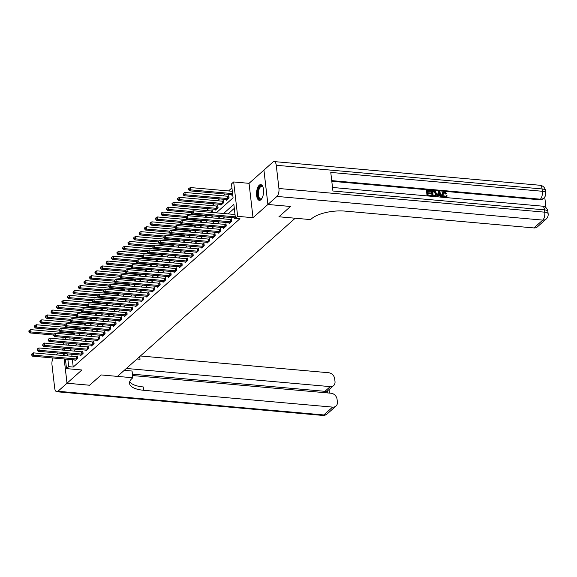 <?xml version="1.0" encoding="UTF-8"?>
<svg xmlns="http://www.w3.org/2000/svg" width="577" height="577" viewBox="0 0 577 577"><rect width="100%" height="100%" fill="white"/><g stroke="black" fill="none" stroke-linecap="round" stroke-linejoin="round"><path stroke-width="0.87" d="M259.224 185.239A7.89 3.484 -84.9 0 0 256.527 193.894A7.89 3.484 -84.9 0 0 259.361 200.342A7.89 3.484 -84.9 0 0 260.905 199.736A7.89 3.484 -84.9 0 0 263.602 191.081A7.89 3.484 -84.9 0 0 260.761 184.626A7.89 3.484 -84.9 0 0 259.224 185.239M216.26 212.834L233.086 197.861L231.471 183.926L233.671 181.964L237.652 216.339L235.445 218.301L233.836 204.366L223.58 213.49M263.934 170.107L249.048 183.335L233.671 181.964M63.802 348.162L63.037 348.847L63.189 350.124M64.35 332.633L64.739 332.287L64.783 332.669M69.471 332.496L64.739 332.287M231.932 187.936L228.557 190.944M225.109 194.016L223.054 195.841M219.599 198.914L217.543 200.746M214.096 203.811L212.04 205.643M208.585 208.715L206.53 210.54M201.625 214.911L201.027 215.445M196.122 219.808L195.516 220.342M190.612 224.705L190.013 225.239M185.109 229.61L184.503 230.144M179.598 234.507L179 235.041M174.095 239.405L173.497 239.938M168.592 244.302L167.986 244.843M163.082 249.206L162.483 249.74M157.579 254.104L156.973 254.637M152.068 259.001L151.47 259.542M146.565 263.905L145.959 264.439M141.055 268.803L140.456 269.336M135.552 273.7L134.946 274.241M130.041 278.604L129.443 279.138M124.538 283.502L123.94 284.035M119.028 288.399L118.429 288.94M113.525 293.304L112.926 293.837M108.022 298.201L107.416 298.735M102.511 303.098L101.913 303.639M97.008 308.003L96.402 308.536M91.498 312.9L90.899 313.434M85.995 317.797L85.389 318.338M80.484 322.702L79.886 323.235M74.981 327.599L74.375 328.133M290.491 206.472L267.887 204.482L263.913 170.107M63.585 353.535L63.816 355.569M64.213 358.981L67.019 383.215L81.884 369.987L66.514 368.616L65.41 359.089M89.594 385.227L101.184 374.942L89.623 385.227L67.019 383.215M69.262 332.691L69.305 333.073M69.867 337.92L70.098 339.961M74.447 332.943L73.899 333.427M74.873 334.992L74.635 332.958M79.951 328.039L79.402 328.529M80.376 330.094L80.138 328.061M85.461 323.142L84.913 323.632M85.879 325.19L85.648 323.156M90.964 318.244L90.416 318.728M91.39 320.293L91.152 318.259M96.474 313.34L95.926 313.83M96.893 315.395L96.662 313.361M101.978 308.443L101.429 308.933M102.403 310.491L102.165 308.457M107.481 303.545L106.94 304.029M107.906 305.594L107.675 303.56M112.991 298.641L112.443 299.131M113.417 300.696L113.179 298.662M118.494 293.743L117.953 294.234M118.92 295.799L118.689 293.758M124.005 288.846L123.456 289.329M124.43 290.895L124.192 288.861M129.508 283.942L128.959 284.432M129.933 285.997L129.695 283.963M135.018 279.044L134.47 279.535M135.444 281.1L135.206 279.059M140.521 274.147L139.973 274.63M140.947 276.195L140.709 274.162M146.031 269.25L145.483 269.733M146.45 271.298L146.219 269.264M151.535 264.345L150.986 264.836M151.96 266.401L151.722 264.367M157.045 259.448L156.497 259.931M157.463 261.496L157.232 259.462M162.548 254.551L162 255.034M162.974 256.599L162.736 254.565M168.051 249.646L167.51 250.137M168.477 251.702L168.246 249.668M173.562 244.749L173.013 245.232M173.987 246.797L173.749 244.763M179.065 239.852L178.517 240.335M179.49 241.9L179.259 239.866M184.575 234.947L184.027 235.438M185.001 237.003L184.763 234.969M190.078 230.05L189.53 230.533M190.504 232.098L190.266 230.064M195.589 225.153L195.04 225.636M196.007 227.201L195.776 225.167M201.092 220.248L200.544 220.739M201.517 222.304L201.279 220.27M206.602 215.351L206.054 215.834M207.02 217.399L206.79 215.365M212.531 212.502L212.278 210.302L211.557 210.937M215.322 209.314L215.409 210.071L218.048 207.72L217.781 205.398L217.067 206.039M220.825 204.409L220.912 205.174L223.559 202.823L223.285 200.5L222.571 201.135M226.328 199.512L226.422 200.277L229.062 197.925L228.795 195.603L228.081 196.238M231.839 194.615L231.925 195.379L232.719 194.673M72.385 359.709L73.236 367.059L239.967 218.705L235.445 218.301M234.298 208.376L228.103 213.887M224.655 216.959L222.599 218.791M219.152 221.857L217.089 223.688M213.641 226.761L211.586 228.586M208.138 231.658L206.076 233.49M202.628 236.556L200.572 238.388M197.125 241.46L195.069 243.285M191.614 246.357L189.559 248.189M186.111 251.255L184.056 253.087M180.601 256.159L178.545 257.984M175.098 261.056L173.042 262.888M169.595 265.954L167.532 267.786M164.084 270.851L162.029 272.683M158.581 275.756L156.518 277.587M153.071 280.653L151.015 282.485M147.568 285.55L145.512 287.382M142.057 290.455L140.002 292.287M136.554 295.352L134.499 297.184M131.044 300.249L128.988 302.081M125.541 305.154L123.485 306.986M120.03 310.051L117.975 311.883M114.527 314.948L112.472 316.78M109.024 319.853L106.961 321.677M103.514 324.75L101.458 326.582M98.011 329.647L95.948 331.479M92.5 334.552L90.445 336.377M86.997 339.449L84.942 341.281M81.487 344.346L79.431 346.178M75.984 349.251L73.928 351.076M71.757 354.264L71.988 356.297M74.837 359.925L74.931 360.69L77.57 358.339L77.304 356.016L76.582 356.651M80.347 355.028L80.434 355.793L83.081 353.434L82.807 351.112L82.093 351.754M85.85 350.131L85.944 350.888L88.584 348.537L88.317 346.214L87.596 346.856M91.361 345.226L91.447 345.991L94.087 343.64L93.82 341.317L93.106 341.952M96.864 340.329L96.95 341.094L99.597 338.742L99.331 336.42L98.609 337.055M102.374 335.432L102.461 336.189L105.101 333.838L104.834 331.515L104.12 332.157M107.877 330.527L107.964 331.292L110.611 328.94L110.344 326.618L109.623 327.253M113.388 325.63L113.474 326.394L116.114 324.043L115.847 321.721L115.133 322.355M118.891 320.733L118.977 321.49L121.624 319.139L121.35 316.816L120.636 317.458M124.394 315.828L124.488 316.593L127.128 314.241L126.861 311.919L126.147 312.554M129.904 310.931L129.991 311.695L132.638 309.344L132.364 307.022L131.65 307.656M135.407 306.034L135.501 306.791L138.141 304.44L137.874 302.117L137.153 302.759M140.918 301.129L141.004 301.894L143.644 299.542L143.377 297.22L142.663 297.855M146.421 296.232L146.508 296.996L149.154 294.645L148.888 292.323L148.166 292.957M151.931 291.335L152.018 292.092L154.658 289.741L154.391 287.418L153.677 288.06M157.434 286.43L157.521 287.195L160.168 284.843L159.901 282.521L159.18 283.156M162.945 281.533L163.031 282.297L165.671 279.946L165.404 277.624L164.69 278.258M168.448 276.635L168.534 277.393L171.181 275.041L170.907 272.719L170.193 273.361M173.958 271.731L174.045 272.495L176.685 270.144L176.418 267.822L175.704 268.456M179.461 266.834L179.548 267.598L182.195 265.247L181.921 262.924L181.207 263.559M184.965 261.936L185.058 262.694L187.698 260.342L187.431 258.02L186.71 258.662M190.475 257.032L190.561 257.796L193.208 255.445L192.934 253.123L192.22 253.757M195.978 252.135L196.072 252.899L198.712 250.548L198.445 248.225L197.723 248.86M201.488 247.237L201.575 247.995L204.215 245.643L203.948 243.321L203.234 243.963M206.992 242.333L207.078 243.097L209.725 240.746L209.458 238.424L208.737 239.058M212.502 237.435L212.588 238.2L215.228 235.849L214.961 233.526L214.247 234.161M218.005 232.538L218.092 233.303L220.739 230.944L220.472 228.622L219.75 229.264M223.515 227.634L223.602 228.398L226.242 226.047L225.975 223.725L225.261 224.366M229.019 222.736L229.105 223.501L231.752 221.15L231.478 218.827L230.764 219.462M234.522 217.839L234.615 218.604L235.402 217.897M290.491 206.494L278.929 216.779L295.208 218.229L117.456 376.392L101.184 374.942L132.833 377.762L132.039 378.462A25.287 9.636 173.4 0 0 129.522 383.388A25.287 9.636 173.4 0 0 143.63 390.276L332.597 407.11A6.066 4.933 48.3 0 0 335.987 406.071A6.066 4.933 48.3 0 0 337.379 402.018L337.062 399.277A6.066 4.933 48.3 0 0 330.989 393.218L132.573 375.548M249.048 183.335L253.022 217.709L267.887 204.482M253.022 217.709L237.652 216.339M73.236 367.059L68.713 366.662L66.514 368.616M67.581 345.125L69.644 343.293M73.091 340.221L75.147 338.396M78.595 335.324L80.657 333.492M84.105 330.426L86.161 328.594M89.608 325.522L91.664 323.697M95.118 320.624L97.174 318.792M100.622 315.727L102.677 313.895M106.132 310.83L108.187 308.998M111.635 305.925L113.691 304.093M117.138 301.028L119.201 299.196M122.649 296.131L124.704 294.299M128.152 291.226L130.214 289.394M133.662 286.329L135.718 284.497M139.165 281.432L141.221 279.6M144.676 276.527L146.731 274.695M150.179 271.63L152.234 269.798M155.689 266.733L157.745 264.901M161.192 261.828L163.248 260.003M166.703 256.931L168.758 255.099M172.206 252.034L174.261 250.202M177.709 247.129L179.772 245.304M183.219 242.232L185.275 240.4M188.722 237.335L190.785 235.503M194.233 232.43L196.288 230.605M199.736 227.533L201.791 225.701M205.246 222.635L207.302 220.803M210.749 217.731L212.805 215.906M65.345 337.523L65.576 339.557M65.973 342.969L66.211 345.003M65.013 355.677L64.783 353.643M64.386 350.232L64.148 348.191M63.751 344.779L63.52 342.745M63.124 339.334L62.886 337.3M67.235 353.86L67.473 355.894M67.862 359.305L68.713 366.662M220.133 216.555L218.077 218.387M214.63 221.453L212.574 223.285M209.119 226.357L207.064 228.189M203.616 231.254L201.561 233.086M198.106 236.152L196.05 237.984M192.603 241.056L190.547 242.881M187.099 245.953L185.037 247.785M181.589 250.851L179.534 252.683M176.086 255.755L174.023 257.58M170.576 260.653L168.52 262.485M165.072 265.55L163.017 267.382M159.562 270.454L157.507 272.279M154.059 275.352L152.003 277.184M148.549 280.249L146.493 282.081M143.046 285.153L140.99 286.978M137.535 290.051L135.48 291.883M132.032 294.948L129.976 296.78M126.529 299.852L124.466 301.677M121.019 304.75L118.963 306.582M115.515 309.647L113.453 311.479M110.005 314.552L107.949 316.376M104.502 319.449L102.446 321.281M98.992 324.346L96.936 326.178M93.488 329.251L91.433 331.075M87.978 334.148L85.923 335.98M82.475 339.045L80.419 340.877M76.972 343.942L74.909 345.774M71.461 348.847L69.406 350.679M76.352 358.981L76.077 356.658L33.401 352.857L33.675 355.18L76.352 358.981A1.01 0.382 173.4 0 0 76.719 358.988L76.856 358.973M32.088 354.675L31.98 353.744L31.641 355.064L32.088 354.675L33.675 355.18L32.572 356.16L75.248 359.961A1.01 0.382 173.4 0 1 75.551 360.019L75.645 360.048M76.077 356.658A1.01 0.382 173.4 0 0 76.445 356.665L77.368 356.593M33.401 352.857L31.98 353.744M31.641 355.064L32.572 356.16M74.685 333.369L73.762 333.441A1.01 0.382 -6.6 0 1 73.394 333.434L30.718 329.633L30.985 331.955L29.881 332.936L53.625 335.049M54.202 334.025L30.985 331.955L29.398 331.45L29.29 330.52L28.85 330.909L28.958 331.84L29.398 331.45M29.881 332.936L28.958 331.84M29.29 330.52L30.718 329.633M81.855 354.083L81.588 351.761L38.911 347.96L39.178 350.282L81.855 354.083A1.01 0.382 173.4 0 0 82.222 354.083L82.36 354.076M37.592 349.777L37.483 348.847L37.152 350.167L37.592 349.777L39.178 350.282L38.075 351.263L80.751 355.064A1.01 0.382 173.4 0 1 81.061 355.122L81.148 355.151M81.588 351.761A1.01 0.382 173.4 0 0 81.956 351.761L82.879 351.696M38.911 347.96L37.483 348.847M37.152 350.167L38.075 351.263M87.358 349.186L87.091 346.864L44.415 343.063L44.681 345.385L87.358 349.186A1.01 0.382 173.4 0 0 87.733 349.186L87.87 349.179M43.095 344.873L42.994 343.942L42.655 345.27L43.095 344.873L44.681 345.385L43.585 346.366L86.261 350.167A1.01 0.382 173.4 0 1 86.564 350.225L86.658 350.253M87.091 346.864A1.01 0.382 173.4 0 0 87.459 346.864L88.382 346.799M44.415 343.063L42.994 343.942M42.655 345.27L43.585 346.366M92.868 344.281L92.601 341.959L49.925 338.158L50.192 340.48L92.868 344.281A1.01 0.382 173.4 0 0 93.236 344.289L93.373 344.274M48.605 339.976L48.497 339.045L48.165 340.365L48.605 339.976L50.192 340.48L49.088 341.461L91.765 345.262A1.01 0.382 173.4 0 1 92.075 345.32L92.161 345.356M92.601 341.959A1.01 0.382 173.4 0 0 92.969 341.966L93.892 341.894M49.925 338.158L48.497 339.045M48.165 340.365L49.088 341.461M80.189 328.472L79.265 328.537A1.01 0.382 -6.6 0 1 78.898 328.537L36.221 324.736L36.488 327.058L35.392 328.039L59.128 330.152M59.705 329.128L36.488 327.058L34.901 326.553L34.8 325.623L34.353 326.012L34.461 326.943L34.901 326.553M35.392 328.039L34.461 326.943M34.8 325.623L36.221 324.736M85.699 323.574L84.776 323.639A1.01 0.382 -6.6 0 1 84.408 323.639L41.732 319.838L41.998 322.161L40.895 323.142L64.631 325.255M65.215 324.224L41.998 322.161L40.412 321.649L40.303 320.718L39.863 321.115L39.972 322.045L40.412 321.649M40.895 323.142L39.972 322.045M40.303 320.718L41.732 319.838M91.202 318.67L90.279 318.742A1.01 0.382 -6.6 0 1 89.911 318.735L47.235 314.934L47.502 317.256L46.405 318.237L70.142 320.35M70.719 319.326L47.502 317.256L45.915 316.751L45.807 315.821L45.367 316.218L45.475 317.141L45.915 316.751M46.405 318.237L45.475 317.141M45.807 315.821L47.235 314.934M98.371 339.384L98.104 337.062L55.428 333.261L55.695 335.583L98.371 339.384A1.01 0.382 173.4 0 0 98.746 339.384L98.883 339.377M54.108 335.078L54 334.148L53.668 335.468L54.108 335.078L55.695 335.583L54.599 336.564L97.275 340.365A1.01 0.382 173.4 0 1 97.578 340.423L97.672 340.452M98.104 337.062A1.01 0.382 173.4 0 0 98.472 337.062L99.395 336.997M55.428 333.261L54 334.148M53.668 335.468L54.599 336.564M96.705 313.773L95.789 313.838A1.01 0.382 -6.6 0 1 95.421 313.838L52.738 310.037L53.012 312.359L51.908 313.34L75.645 315.453M76.222 314.429L53.012 312.359L51.425 311.854L51.317 310.924L50.985 312.244L51.425 311.854M51.908 313.34L50.985 312.244M51.317 310.924L52.738 310.037M262.016 198.272A6.83 3.015 95.1 0 1 261.734 198.603A6.83 3.015 95.1 0 1 258.157 196.93A6.83 3.015 95.1 0 1 258.669 188.441A6.83 3.015 95.1 0 1 262.787 186.76A6.83 3.015 95.1 0 1 263.004 187.143M262.939 187.013A6.325 2.791 -84.9 0 0 261.799 186.292A6.325 2.791 -84.9 0 0 259.282 188.787A6.325 2.791 -84.9 0 0 258.518 195.286A6.325 2.791 -84.9 0 0 260.681 198.885A6.325 2.791 -84.9 0 0 261.929 198.38M261.222 184.741A7.84 3.455 -84.9 0 0 258.359 187.835A7.84 3.455 -84.9 0 0 257.378 195.625A7.84 3.455 -84.9 0 0 259.838 200.313M124.271 370.333L132.054 371.025L132.833 377.762M53.149 357.992A6.066 2.676 -84.9 0 0 51.988 364.823L54.678 388.047A6.066 2.676 -84.9 0 0 56.784 391.74A6.066 2.676 -84.9 0 0 57.967 391.271L66.997 383.236L89.601 385.248M56.243 354.891L58.299 353.066M61.746 349.994L63.016 348.861L63.16 350.116M63.557 353.535L63.795 355.569M64.184 358.981L66.997 383.236M126.363 368.465L330.232 386.626A6.066 4.933 48.3 0 0 333.621 385.587A6.066 4.933 48.3 0 0 335.006 381.534L334.689 378.793A6.066 4.933 48.3 0 0 328.623 372.735L140.406 355.973M137.124 358.894A25.287 9.636 173.4 0 0 140.038 359.247L137.023 358.981M327.815 392.937L327.57 390.824A6.066 4.933 -131.7 0 1 324.945 391.329L330.232 386.626M132.414 374.177L324.945 391.329M129.717 381.671A25.287 9.636 173.4 0 0 143.24 386.936L143.63 390.276M327.57 390.824L333.621 385.587M445.74 196.75L446.36 195.617L447.146 195.87L446.555 197.132L445.538 197.536M443.316 197.334L441.939 194.716L442.725 192.422M445.141 197.529C443.461 197.226 442.509 196.187 442.292 194.406L442.884 192.256L444.463 191.809L446.742 193.612L445.646 194.031L444.153 192.761L443.316 192.906M436.883 196.764L438.657 191.362L439.523 191.441L442.321 197.204L441.506 197.132L440.691 195.365L438.376 195.156L437.957 196.815L437.15 196.743L438.657 191.362M441.008 197.132L440.338 195.675L438.296 195.495M427.074 195.884L426.461 190.619L430.637 190.648L430.716 191.29L427.694 191.369M430.716 191.29L427.651 191.016L427.853 192.732L430.702 192.985L430.428 193.944L427.968 193.728M545.979 207.756L544.738 197.017M546.152 219.058A6.066 6.066 0 0 0 548.15 213.829A6.066 2.315 -6.6 0 0 544.767 212.177A6.066 2.676 95.1 0 1 542.769 220.104A6.066 4.933 48.3 0 0 546.152 219.058L537.346 226.898A6.066 4.933 -131.7 0 1 533.956 227.937L542.769 220.104L276.938 196.425A6.066 2.676 -84.9 0 0 278.936 188.499L544.767 212.177L544.493 209.855L332.922 191.009L330.772 172.429L542.344 191.275A6.066 2.676 95.1 0 1 540.346 199.202A6.066 4.933 48.3 0 0 543.736 198.156L543.08 198.748A6.066 4.933 -131.7 0 1 539.69 199.786L540.346 199.202L331.717 180.615M331.797 181.272L539.69 199.786M435.83 196.288L435.419 196.634M432.079 196.331L431.466 191.066L431.82 190.756L435.476 191.557L436.594 193.908L436.01 196.151L432.469 196.324L431.82 190.756M276.938 196.425L267.908 204.46L290.512 206.472L278.929 216.779L310.577 219.599L311.371 218.892A25.287 9.636 -6.6 0 1 344.988 211.11L533.956 227.937M278.936 188.499L276.253 165.274A6.066 2.676 -84.9 0 0 274.147 161.582A6.066 2.676 -84.9 0 0 272.964 162.05L263.934 170.085L267.908 204.46M430.774 193.634L427.925 193.374L428.148 195.307L431.351 195.589L431.38 196.274M431.423 196.238L427.413 195.92M427.456 195.884L426.814 190.309M433.154 195.754L435.512 195.574L435.823 193.829L434.669 191.759L432.663 191.463L433.154 195.754M435.159 195.884L435.469 194.139L434.315 192.069L432.7 191.816M438.909 193.043L438.534 194.536L440.388 194.701L439.162 192.047L438.909 193.043M439.869 194.651L438.808 192.357M446.742 193.612L445.999 193.713L444.506 192.451L443.482 192.725L443.057 194.471L444.997 196.88L445.942 196.613L446.36 195.617M103.882 334.487L103.615 332.164L60.931 328.363L61.205 330.686L103.882 334.487A1.01 0.382 173.4 0 0 104.249 334.487L104.387 334.48M59.619 330.174L59.51 329.251L59.179 330.571L59.619 330.174L61.205 330.686L60.102 331.667L102.778 335.468A1.01 0.382 173.4 0 1 103.081 335.525L103.175 335.554M103.615 332.164A1.01 0.382 173.4 0 0 103.983 332.164L104.899 332.1M60.931 328.363L59.51 329.251M59.179 330.571L60.102 331.667M109.385 329.582L109.118 327.26L66.442 323.459L66.708 325.781L109.385 329.582A1.01 0.382 173.4 0 0 109.753 329.59L109.89 329.575M65.122 325.277L65.013 324.346L64.682 325.666L65.122 325.277L66.708 325.781L65.612 326.762L108.288 330.563A1.01 0.382 173.4 0 1 108.591 330.621L108.685 330.657M109.118 327.26A1.01 0.382 173.4 0 0 109.486 327.267L110.409 327.202M66.442 323.459L65.013 324.346M64.682 325.666L65.612 326.762M114.895 324.685L114.621 322.363L71.945 318.562L72.219 320.884L114.895 324.685A1.01 0.382 173.4 0 0 115.263 324.685L115.4 324.678M70.632 320.379L70.524 319.449L70.192 320.769L70.632 320.379L72.219 320.884L71.115 321.865L113.792 325.666A1.01 0.382 173.4 0 1 114.095 325.724L114.188 325.753M114.621 322.363A1.01 0.382 173.4 0 0 114.996 322.363L115.912 322.298M71.945 318.562L70.524 319.449M70.192 320.769L71.115 321.865M120.398 319.788L120.131 317.465L77.455 313.664L77.722 315.987L120.398 319.788A1.01 0.382 173.4 0 0 120.766 319.788L120.903 319.781M76.135 315.475L76.027 314.552L75.695 315.871L76.135 315.475L77.722 315.987L76.618 316.968L119.295 320.769A1.01 0.382 173.4 0 1 119.605 320.826L119.699 320.855M120.131 317.465A1.01 0.382 173.4 0 0 120.499 317.465L121.422 317.4M77.455 313.664L76.027 314.552M75.695 315.871L76.618 316.968M125.909 314.883L125.635 312.561L82.958 308.76L83.232 311.082L125.909 314.883A1.01 0.382 173.4 0 0 126.276 314.891L126.413 314.876M81.645 310.577L81.537 309.647L81.206 310.967L81.645 310.577L83.232 311.082L82.129 312.063L124.805 315.864A1.01 0.382 173.4 0 1 125.108 315.922L125.202 315.958M125.635 312.561A1.01 0.382 173.4 0 0 126.01 312.568L126.926 312.503M82.958 308.76L81.537 309.647M81.206 310.967L82.129 312.063M102.216 308.875L101.292 308.94A1.01 0.382 -6.6 0 1 100.925 308.94L58.248 305.139L58.515 307.462L57.411 308.443L81.155 310.556M81.732 309.524L58.515 307.462L56.928 306.95L56.82 306.026L56.488 307.346L56.928 306.95M57.411 308.443L56.488 307.346M56.82 306.026L58.248 305.139M107.719 303.971L106.803 304.043A1.01 0.382 -6.6 0 1 106.428 304.036L63.751 300.235L64.025 302.557L62.922 303.538L86.658 305.651M87.235 304.627L64.025 302.557L62.439 302.052L62.33 301.122L61.89 301.519L61.999 302.442L62.439 302.052M62.922 303.538L61.999 302.442M62.33 301.122L63.751 300.235M113.229 299.074L112.306 299.138A1.01 0.382 -6.6 0 1 111.938 299.138L69.262 295.337L69.528 297.66L68.425 298.641L92.169 300.754M92.746 299.73L69.528 297.66L67.942 297.155L67.834 296.225L67.394 296.614L67.502 297.544L67.942 297.155M68.425 298.641L67.502 297.544M67.834 296.225L69.262 295.337M118.732 294.176L117.816 294.241A1.01 0.382 -6.6 0 1 117.441 294.241L74.765 290.44L75.039 292.763L73.935 293.743L97.672 295.857M98.249 294.825L75.039 292.763L73.452 292.25L73.344 291.327L73.005 292.647L73.452 292.25M73.935 293.743L73.005 292.647M73.344 291.327L74.765 290.44M124.243 289.279L123.319 289.344A1.01 0.382 -6.6 0 1 122.951 289.337L80.275 285.536L80.542 287.858L79.438 288.839L103.182 290.952M103.759 289.928L80.542 287.858L78.955 287.353L78.847 286.423L78.407 286.819L78.515 287.743L78.955 287.353M79.438 288.839L78.515 287.743M78.847 286.423L80.275 285.536M131.412 309.986L131.145 307.664L88.469 303.863L88.735 306.185L131.412 309.986A1.01 0.382 173.4 0 0 131.78 309.986L131.917 309.979M87.149 305.68L87.04 304.75L86.709 306.07L87.149 305.68L88.735 306.185L87.632 307.166L130.308 310.967A1.01 0.382 173.4 0 1 130.618 311.025L130.705 311.053M131.145 307.664A1.01 0.382 173.4 0 0 131.513 307.664L132.436 307.599M88.469 303.863L87.04 304.75M86.709 306.07L87.632 307.166M129.746 284.374L128.822 284.439A1.01 0.382 -6.6 0 1 128.455 284.439L85.778 280.638L86.045 282.961L84.949 283.942L108.685 286.055M109.262 285.031L86.045 282.961L84.458 282.456L84.357 281.526L83.91 281.915L84.018 282.845L84.458 282.456M84.949 283.942L84.018 282.845M84.357 281.526L85.778 280.638M136.915 305.089L136.648 302.766L93.972 298.965L94.239 301.288L136.915 305.089A1.01 0.382 173.4 0 0 137.29 305.089L137.427 305.082M92.652 300.776L92.551 299.852L92.212 301.172L92.652 300.776L94.239 301.288L93.142 302.269L135.819 306.07A1.01 0.382 173.4 0 1 136.122 306.127L136.215 306.156M136.648 302.766A1.01 0.382 173.4 0 0 137.016 302.766L137.939 302.701M93.972 298.965L92.551 299.852M92.212 301.172L93.142 302.269M135.256 279.477L134.333 279.542A1.01 0.382 -6.6 0 1 133.965 279.542L91.289 275.741L91.555 278.064L90.452 279.044L114.196 281.158M114.773 280.126L91.555 278.064L89.969 277.551L89.861 276.628L89.529 277.948L89.969 277.551M90.452 279.044L89.529 277.948M89.861 276.628L91.289 275.741M142.425 300.184L142.158 297.862L99.482 294.061L99.749 296.383L142.425 300.184A1.01 0.382 173.4 0 0 142.793 300.191L142.93 300.177M98.162 295.878L98.054 294.948L97.722 296.268L98.162 295.878L99.749 296.383L98.645 297.364L141.322 301.165A1.01 0.382 173.4 0 1 141.632 301.223L141.718 301.259M142.158 297.862A1.01 0.382 173.4 0 0 142.526 297.869L143.449 297.804M99.482 294.061L98.054 294.948M97.722 296.268L98.645 297.364M140.759 274.58L139.836 274.645A1.01 0.382 -6.6 0 1 139.468 274.638L96.792 270.837L97.059 273.159L95.962 274.14L119.699 276.253M120.276 275.229L97.059 273.159L95.472 272.654L95.364 271.724L94.924 272.12L95.032 273.044L95.472 272.654M95.962 274.14L95.032 273.044M95.364 271.724L96.792 270.837M147.928 295.287L147.662 292.965L104.985 289.164L105.252 291.486L147.928 295.287A1.01 0.382 173.4 0 0 148.303 295.287L148.44 295.28M103.665 290.981L103.557 290.051L103.225 291.371L103.665 290.981L105.252 291.486L104.156 292.467L146.832 296.268A1.01 0.382 173.4 0 1 147.135 296.326L147.229 296.354M147.662 292.965A1.01 0.382 173.4 0 0 148.029 292.965L148.953 292.9M104.985 289.164L103.557 290.051M103.225 291.371L104.156 292.467M146.262 269.675L145.346 269.74A1.01 0.382 -6.6 0 1 144.978 269.74L102.302 265.939L102.569 268.262L101.465 269.243L125.202 271.356M125.779 270.332L102.569 268.262L100.982 267.757L100.874 266.826L100.434 267.216L100.542 268.146L100.982 267.757M101.465 269.243L100.542 268.146M100.874 266.826L102.302 265.939M153.439 290.39L153.172 288.067L110.495 284.266L110.762 286.589L153.439 290.39A1.01 0.382 173.4 0 0 153.807 290.39L153.944 290.382M109.176 286.077L109.067 285.153L108.736 286.473L109.176 286.077L110.762 286.589L109.659 287.57L152.335 291.371A1.01 0.382 173.4 0 1 152.645 291.428L152.732 291.457M153.172 288.067A1.01 0.382 173.4 0 0 153.54 288.067L154.456 288.002M110.495 284.266L109.067 285.153M108.736 286.473L109.659 287.57M151.773 264.778L150.849 264.843A1.01 0.382 -6.6 0 1 150.482 264.843L107.805 261.042L108.072 263.364L106.976 264.345L130.712 266.459M131.289 265.427L108.072 263.364L106.485 262.852L106.377 261.929L106.045 263.249L106.485 262.852M106.976 264.345L106.045 263.249M106.377 261.929L107.805 261.042M158.942 285.485L158.675 283.163L115.999 279.362L116.265 281.684L158.942 285.485A1.01 0.382 173.4 0 0 159.31 285.492L159.447 285.478M114.679 281.179L114.571 280.249L114.239 281.569L114.679 281.179L116.265 281.684L115.169 282.665L157.846 286.466A1.01 0.382 173.4 0 1 158.148 286.524L158.242 286.56M158.675 283.163A1.01 0.382 173.4 0 0 159.043 283.17L159.966 283.105M115.999 279.362L114.571 280.249M114.239 281.569L115.169 282.665M157.276 259.881L156.36 259.946A1.01 0.382 -6.6 0 1 155.985 259.938L113.308 256.138L113.582 258.46L112.479 259.441L136.215 261.554M136.792 260.53L113.582 258.46L111.996 257.955L111.888 257.025L111.448 257.421L111.556 258.345L111.996 257.955M112.479 259.441L111.556 258.345M111.888 257.025L113.308 256.138M164.452 280.588L164.178 278.265L121.502 274.464L121.776 276.787L164.452 280.588A1.01 0.382 173.4 0 0 164.82 280.588L164.957 280.581M120.189 276.282L120.081 275.352L119.749 276.671L120.189 276.282L121.776 276.787L120.672 277.768L163.349 281.569A1.01 0.382 173.4 0 1 163.652 281.626L163.745 281.655M164.178 278.265A1.01 0.382 173.4 0 0 164.553 278.265L165.469 278.201M121.502 274.464L120.081 275.352M119.749 276.671L120.672 277.768M169.955 275.691L169.688 273.368L127.012 269.567L127.279 271.89L169.955 275.691A1.01 0.382 173.4 0 0 170.323 275.691L170.46 275.683M125.692 271.378L125.584 270.454L125.252 271.774L125.692 271.378L127.279 271.89L126.175 272.871L168.852 276.671A1.01 0.382 173.4 0 1 169.162 276.729L169.256 276.758M169.688 273.368A1.01 0.382 173.4 0 0 170.056 273.368L170.98 273.303M127.012 269.567L125.584 270.454M125.252 271.774L126.175 272.871M175.466 270.793L175.192 268.471L132.515 264.67L132.789 266.992L175.466 270.793A1.01 0.382 173.4 0 0 175.834 270.793L175.971 270.779M131.203 266.48L131.094 265.55L130.763 266.87L131.203 266.48L132.789 266.992L131.686 267.966L174.362 271.767A1.01 0.382 173.4 0 1 174.665 271.825L174.759 271.861M175.192 268.471A1.01 0.382 173.4 0 0 175.567 268.471L176.483 268.406M132.515 264.67L131.094 265.55M130.763 266.87L131.686 267.966M180.969 265.889L180.702 263.566L138.026 259.765L138.292 262.088L180.969 265.889A1.01 0.382 173.4 0 0 181.337 265.889L181.474 265.882M136.706 261.583L136.598 260.653L136.266 261.972L136.706 261.583L138.292 262.088L137.189 263.069L179.865 266.87A1.01 0.382 173.4 0 1 180.175 266.927L180.269 266.956M180.702 263.566A1.01 0.382 173.4 0 0 181.07 263.566L181.993 263.501M138.026 259.765L136.598 260.653M136.266 261.972L137.189 263.069M186.479 260.992L186.205 258.669L143.529 254.868L143.796 257.191L186.479 260.992A1.01 0.382 173.4 0 0 186.847 260.992L186.984 260.984M142.216 256.686L142.108 255.755L141.769 257.075L142.216 256.686L143.796 257.191L142.699 258.171L185.376 261.972A1.01 0.382 173.4 0 1 185.679 262.03L185.772 262.059M186.205 258.669A1.01 0.382 173.4 0 0 186.573 258.669L187.496 258.604M143.529 254.868L142.108 255.755M141.769 257.075L142.699 258.171M191.982 256.094L191.715 253.772L149.039 249.971L149.306 252.293L191.982 256.094A1.01 0.382 173.4 0 0 192.35 256.094L192.487 256.08M147.719 251.781L147.611 250.851L147.279 252.178L147.719 251.781L149.306 252.293L148.202 253.267L190.879 257.068A1.01 0.382 173.4 0 1 191.189 257.133L191.275 257.162M191.715 253.772A1.01 0.382 173.4 0 0 192.083 253.772L193.006 253.707M149.039 249.971L147.611 250.851M147.279 252.178L148.202 253.267M197.485 251.19L197.219 248.867L154.542 245.066L154.809 247.389L197.485 251.19A1.01 0.382 173.4 0 0 197.861 251.19L197.998 251.183M153.222 246.884L153.121 245.953L152.782 247.273L153.222 246.884L154.809 247.389L153.713 248.37L196.389 252.171A1.01 0.382 173.4 0 1 196.692 252.228L196.786 252.257M197.219 248.867A1.01 0.382 173.4 0 0 197.586 248.867L198.51 248.802M154.542 245.066L153.121 245.953M152.782 247.273L153.713 248.37M202.996 246.292L202.729 243.97L160.053 240.169L160.319 242.491L202.996 246.292A1.01 0.382 173.4 0 0 203.364 246.292L203.501 246.285M158.733 241.987L158.625 241.056L158.293 242.376L158.733 241.987L160.319 242.491L159.216 243.472L201.892 247.273A1.01 0.382 173.4 0 1 202.202 247.331L202.289 247.36M202.729 243.97A1.01 0.382 173.4 0 0 203.097 243.97L204.02 243.905M160.053 240.169L158.625 241.056M158.293 242.376L159.216 243.472M208.499 241.395L208.232 239.073L165.556 235.272L165.823 237.594L208.499 241.395A1.01 0.382 173.4 0 0 208.874 241.395L209.011 241.381M164.236 237.082L164.128 236.152L163.796 237.479L164.236 237.082L165.823 237.594L164.726 238.568L207.403 242.369A1.01 0.382 173.4 0 1 207.706 242.434L207.799 242.463M208.232 239.073A1.01 0.382 173.4 0 0 208.6 239.073L209.523 239.008M165.556 235.272L164.128 236.152M163.796 237.479L164.726 238.568M214.009 236.491L213.742 234.168L171.059 230.367L171.333 232.69L214.009 236.491A1.01 0.382 173.4 0 0 214.377 236.498L214.514 236.483M169.746 232.185L169.638 231.254L169.306 232.574L169.746 232.185L171.333 232.69L170.229 233.671L212.906 237.472A1.01 0.382 173.4 0 1 213.209 237.529L213.302 237.558M213.742 234.168A1.01 0.382 173.4 0 0 214.11 234.175L215.026 234.103M171.059 230.367L169.638 231.254M169.306 232.574L170.229 233.671M219.512 231.593L219.246 229.271L176.569 225.47L176.836 227.792L219.512 231.593A1.01 0.382 173.4 0 0 219.88 231.593L220.017 231.586M175.249 227.288L175.141 226.357L174.809 227.677L175.249 227.288L176.836 227.792L175.733 228.773L218.416 232.574A1.01 0.382 173.4 0 1 218.719 232.632L218.813 232.661M219.246 229.271A1.01 0.382 173.4 0 0 219.613 229.271L220.537 229.206M176.569 225.47L175.141 226.357M174.809 227.677L175.733 228.773M225.023 226.696L224.749 224.374L182.072 220.573L182.346 222.895L225.023 226.696A1.01 0.382 173.4 0 0 225.391 226.696L225.528 226.689M180.76 222.383L180.651 221.453L180.32 222.78L180.76 222.383L182.346 222.895L181.243 223.869L223.919 227.67A1.01 0.382 173.4 0 1 224.222 227.735L224.316 227.764M224.749 224.374A1.01 0.382 173.4 0 0 225.124 224.374L226.04 224.309M182.072 220.573L180.651 221.453M180.32 222.78L181.243 223.869M230.526 221.792L230.259 219.469L187.583 215.668L187.85 217.991L230.526 221.792A1.01 0.382 173.4 0 0 230.894 221.799L231.031 221.784M186.263 217.486L186.155 216.555L185.823 217.875L186.263 217.486L187.85 217.991L186.746 218.971L229.422 222.772A1.01 0.382 173.4 0 1 229.733 222.83L229.826 222.859M230.259 219.469A1.01 0.382 173.4 0 0 230.627 219.476L231.55 219.404M187.583 215.668L186.155 216.555M185.823 217.875L186.746 218.971M235.012 214.507L193.086 210.771L193.36 213.093L235.279 216.829M191.773 212.588L191.665 211.658L191.333 212.978L191.773 212.588L193.36 213.093L192.256 214.074L234.933 217.875A1.01 0.382 173.4 0 1 235.236 217.933L235.329 217.962M193.086 210.771L191.665 211.658M191.333 212.978L192.256 214.074M162.786 254.976L161.863 255.041A1.01 0.382 -6.6 0 1 161.495 255.041L118.819 251.24L119.086 253.563L117.982 254.544L141.726 256.657M142.303 255.633L119.086 253.563L117.499 253.058L117.391 252.127L116.951 252.517L117.059 253.447L117.499 253.058M117.982 254.544L117.059 253.447M117.391 252.127L118.819 251.24M168.289 250.079L167.373 250.144A1.01 0.382 -6.6 0 1 166.998 250.144L124.322 246.343L124.596 248.665L123.492 249.646L147.229 251.76M147.806 250.728L124.596 248.665L123.009 248.153L122.901 247.23L122.569 248.55L123.009 248.153M123.492 249.646L122.569 248.55M122.901 247.23L124.322 246.343M173.8 245.182L172.876 245.247A1.01 0.382 -6.6 0 1 172.509 245.247L129.832 241.438L130.099 243.761L128.996 244.742L152.739 246.862M153.316 245.831L130.099 243.761L128.512 243.256L128.404 242.326L127.964 242.722L128.072 243.645L128.512 243.256M128.996 244.742L128.072 243.645M128.404 242.326L129.832 241.438M179.303 240.277L178.38 240.342A1.01 0.382 -6.6 0 1 178.012 240.342L135.335 236.541L135.602 238.864L134.506 239.844L158.242 241.958M158.819 240.934L135.602 238.864L134.023 238.359L133.914 237.428L133.575 238.748L134.023 238.359M134.506 239.844L133.575 238.748M133.914 237.428L135.335 236.541M184.813 235.38L183.89 235.445A1.01 0.382 -6.6 0 1 183.522 235.445L140.846 231.644L141.113 233.966L140.009 234.947L163.753 237.06M164.33 236.036L141.113 233.966L139.526 233.454L139.418 232.531L139.086 233.851L139.526 233.454M140.009 234.947L139.086 233.851M139.418 232.531L140.846 231.644M190.316 230.483L189.393 230.548A1.01 0.382 -6.6 0 1 189.025 230.548L146.349 226.747L146.616 229.069L145.519 230.043L169.256 232.163M169.833 231.132L146.616 229.069L145.029 228.557L144.928 227.626L144.481 228.023L144.589 228.954L145.029 228.557M145.519 230.043L144.589 228.954M144.928 227.626L146.349 226.747M195.819 225.578L194.903 225.643A1.01 0.382 -6.6 0 1 194.536 225.643L151.859 221.842L152.126 224.165L151.023 225.145L174.759 227.259M175.336 226.234L152.126 224.165L150.539 223.66L150.431 222.729L149.991 223.119L150.099 224.049L150.539 223.66M151.023 225.145L150.099 224.049M150.431 222.729L151.859 221.842M201.33 220.681L200.407 220.746A1.01 0.382 -6.6 0 1 200.039 220.746L157.362 216.945L157.629 219.267L156.533 220.248L180.269 222.361M180.846 221.337L157.629 219.267L156.042 218.762L155.934 217.832L155.494 218.221L155.602 219.152L156.042 218.762M156.533 220.248L155.602 219.152M155.934 217.832L157.362 216.945M206.833 215.784L205.917 215.848A1.01 0.382 -6.6 0 1 205.542 215.848L162.865 212.047L163.14 214.37L162.036 215.344L185.772 217.464M186.349 216.433L163.14 214.37L161.553 213.858L161.445 212.927L161.113 214.255L161.553 213.858M162.036 215.344L161.113 214.255M161.445 212.927L162.865 212.047M212.343 210.879L211.42 210.944A1.01 0.382 -6.6 0 1 211.052 210.944L168.376 207.143L168.643 209.465L167.539 210.446L191.283 212.56M191.86 211.535L168.643 209.465L167.056 208.961L166.948 208.03L166.616 209.35L167.056 208.961M167.539 210.446L166.616 209.35M166.948 208.03L168.376 207.143M217.846 205.982L216.93 206.047A1.01 0.382 -6.6 0 1 216.555 206.047L173.879 202.246L174.153 204.568L173.05 205.549L215.726 209.35A1.01 0.382 -6.6 0 1 216.029 209.408L216.123 209.437M217.334 208.362L217.197 208.369A1.01 0.382 -6.6 0 1 216.829 208.369L174.153 204.568L172.566 204.063L172.458 203.133L172.018 203.522L172.126 204.453L172.566 204.063M173.05 205.549L172.126 204.453M172.458 203.133L173.879 202.246M223.357 201.084L222.433 201.149A1.01 0.382 -6.6 0 1 222.066 201.149L179.389 197.348L179.656 199.671L178.553 200.645L221.229 204.446A1.01 0.382 -6.6 0 1 221.539 204.51L221.633 204.539M222.837 203.457L222.7 203.472A1.01 0.382 -6.6 0 1 222.333 203.472L179.656 199.671L178.069 199.159L177.961 198.228L177.521 198.625L177.629 199.555L178.069 199.159M178.553 200.645L177.629 199.555M177.961 198.228L179.389 197.348M228.86 196.18L227.944 196.252A1.01 0.382 -6.6 0 1 227.569 196.245L184.892 192.444L185.167 194.766L184.063 195.747L226.739 199.548A1.01 0.382 -6.6 0 1 227.042 199.606L227.136 199.635M228.348 198.56L228.211 198.575A1.01 0.382 -6.6 0 1 227.843 198.567L185.167 194.766L183.58 194.261L183.472 193.331L183.133 194.651L183.58 194.261M184.063 195.747L183.133 194.651M183.472 193.331L184.892 192.444M232.322 191.283L190.403 187.547L190.67 189.869L189.566 190.85L232.242 194.651A1.01 0.382 -6.6 0 1 232.553 194.709L232.639 194.737M232.589 193.605L190.67 189.869L189.083 189.364L188.975 188.434L188.535 188.823L188.643 189.754L189.083 189.364M189.566 190.85L188.643 189.754M188.975 188.434L190.403 187.547M76.719 358.988L76.445 356.665M73.762 333.441L73.935 334.912M73.394 333.434L73.56 334.876M82.222 354.083L81.956 351.761M87.733 349.186L87.459 346.864M93.236 344.289L92.969 341.966M79.265 328.537L79.438 330.008M78.898 328.537L79.063 329.979M84.776 323.639L84.942 325.111M84.408 323.639L84.574 325.075M90.279 318.742L90.452 320.213M89.911 318.735L90.077 320.177M98.746 339.384L98.472 337.062M95.789 313.838L95.955 315.309M95.421 313.838L95.587 315.28M263.162 195.127A6.325 2.791 95.1 0 1 263.581 190.432M140.038 359.247L139.728 356.572M57.967 391.271L323.791 414.95L332.597 407.11M323.791 414.95A6.066 2.676 95.1 0 1 322.608 415.418A6.066 6.066 0 0 0 327.181 413.911A6.066 4.933 -131.7 0 1 323.791 414.95M543.736 198.156A6.066 6.066 0 0 0 545.734 192.927A6.066 2.315 -6.6 0 0 542.344 191.275L542.077 188.953L276.253 165.274M539.971 185.26A6.066 2.676 95.1 0 1 542.077 188.953A6.066 2.315 173.4 0 1 545.46 190.605A6.066 6.066 0 0 0 539.971 185.26L274.147 161.582M542.394 206.162A6.066 2.676 95.1 0 1 544.493 209.855A6.066 2.315 173.4 0 1 547.883 211.507A6.066 6.066 0 0 0 542.394 206.162L332.511 187.467M104.249 334.487L103.983 332.164M109.753 329.59L109.486 327.267M115.263 324.685L114.996 322.363M120.766 319.788L120.499 317.465M126.276 314.891L126.01 312.568M101.292 308.94L101.465 310.412M100.925 308.94L101.09 310.376M106.803 304.043L106.969 305.514M106.428 304.036L106.601 305.478M112.306 299.138L112.479 300.61M111.938 299.138L112.104 300.581M117.816 294.241L117.982 295.712M117.441 294.241L117.607 295.676M123.319 289.344L123.492 290.815M122.951 289.337L123.117 290.779M131.78 309.986L131.513 307.664M128.822 284.439L128.996 285.911M128.455 284.439L128.621 285.882M137.29 305.089L137.016 302.766M134.333 279.542L134.499 281.013M133.965 279.542L134.131 280.977M142.793 300.191L142.526 297.869M139.836 274.645L140.009 276.116M139.468 274.638L139.634 276.08M148.303 295.287L148.029 292.965M145.346 269.74L145.512 271.212M144.978 269.74L145.144 271.183M153.807 290.39L153.54 288.067M150.849 264.843L151.023 266.314M150.482 264.843L150.647 266.278M159.31 285.492L159.043 283.17M156.36 259.946L156.526 261.417M155.985 259.938L156.158 261.381M164.82 280.588L164.553 278.265M170.323 275.691L170.056 273.368M175.834 270.793L175.567 268.471M181.337 265.889L181.07 263.566M186.847 260.992L186.573 258.669M192.35 256.094L192.083 253.772M197.861 251.19L197.586 248.867M203.364 246.292L203.097 243.97M208.874 241.395L208.6 239.073M214.377 236.498L214.11 234.175M219.88 231.593L219.613 229.271M225.391 226.696L225.124 224.374M230.894 221.799L230.627 219.476M161.863 255.041L162.036 256.513M161.495 255.041L161.661 256.484M167.373 250.144L167.539 251.615M166.998 250.144L167.164 251.579M172.876 245.247L173.05 246.718M172.509 245.247L172.674 246.682M178.38 240.342L178.553 241.813M178.012 240.342L178.178 241.785M183.89 235.445L184.063 236.916M183.522 235.445L183.688 236.88M189.393 230.548L189.566 232.019M189.025 230.548L189.191 231.983M194.903 225.643L195.069 227.114M194.536 225.643L194.701 227.086M200.407 220.746L200.58 222.217M200.039 220.746L200.205 222.188M205.917 215.848L206.083 217.32M205.542 215.848L205.715 217.284M211.42 210.944L211.593 212.415M211.052 210.944L211.218 212.386M216.93 206.047L217.197 208.369M216.555 206.047L216.829 208.369M222.433 201.149L222.7 203.472M222.066 201.149L222.333 203.472M227.944 196.252L228.211 198.575M227.569 196.245L227.843 198.567M56.784 391.74L322.608 415.418M327.181 413.911L335.987 406.071M329.424 393.081L329.034 389.663M545.734 192.927L545.46 190.605M548.15 213.829L547.883 211.507"/></g></svg>
